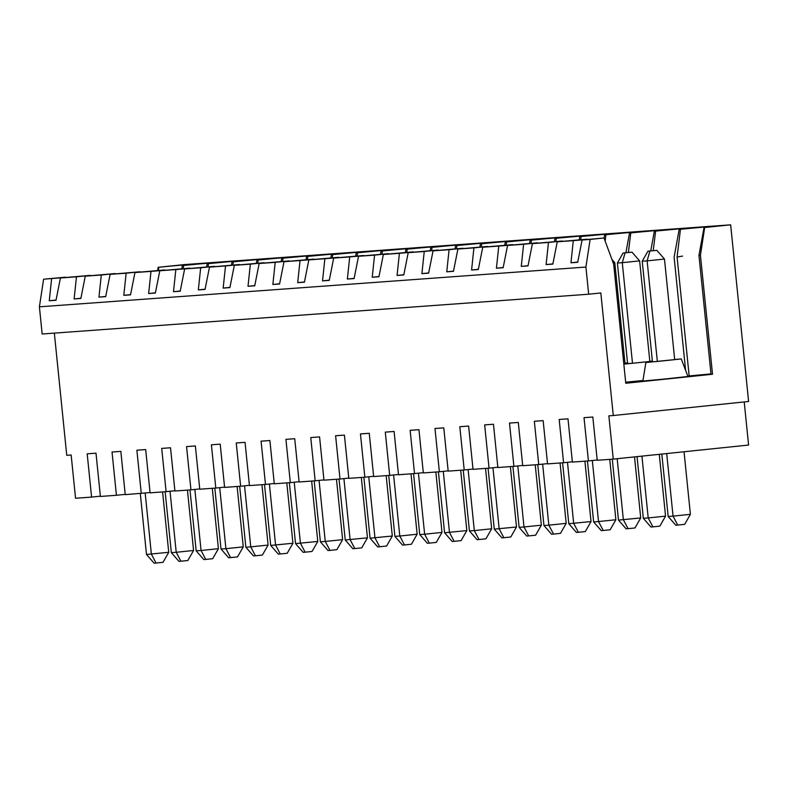 <?xml version="1.0" encoding="UTF-8"?>
<svg xmlns="http://www.w3.org/2000/svg" width="788" height="788" viewBox="0 0 788 788"><rect width="100%" height="100%" fill="white"/><g stroke="black" fill="none" stroke-linecap="round" stroke-linejoin="round"><path stroke-width="1.18" d="M232.933 264.985L233.317 261.833A61.641 0.492 174.2 0 1 264.748 259.075A61.641 0.492 174.2 0 1 256.878 260.119L256.307 263.291M257.774 263.182L258.159 260.03L256.878 260.119M258.159 260.03A61.641 0.492 174.2 0 1 289.59 257.272A61.641 0.492 174.2 0 1 281.72 258.306L281.149 261.478M282.606 261.37L283 258.218L281.72 258.306M283 258.218A61.641 0.492 174.2 0 1 314.432 255.46A61.641 0.492 174.2 0 1 306.562 256.504L305.99 259.676M307.448 259.567L307.842 256.405L306.562 256.504M307.842 256.405A61.641 0.492 174.2 0 1 339.273 253.647A61.641 0.492 174.2 0 1 331.403 254.691L330.832 257.863M332.29 257.755L332.684 254.603L331.403 254.691M332.684 254.603A61.641 0.492 174.2 0 1 364.115 251.845A61.641 0.492 174.2 0 1 356.245 252.889L355.674 256.051M357.131 255.952L357.525 252.79L356.245 252.889M357.525 252.79A61.641 0.492 174.2 0 1 388.957 250.032A61.641 0.492 174.2 0 1 381.087 251.077L380.505 254.248M381.973 254.14L382.367 250.988L381.087 251.077M382.367 250.988A61.641 0.492 174.2 0 1 413.798 248.23A61.641 0.492 174.2 0 1 405.928 249.274L405.347 252.436M406.815 252.327L407.209 249.175L405.928 249.274M407.209 249.175A61.641 0.492 174.2 0 1 438.64 246.417A61.641 0.492 174.2 0 1 430.77 247.462L430.189 250.633M431.657 250.525L432.051 247.363L430.77 247.462M432.051 247.363A61.641 0.492 174.2 0 1 463.482 244.615A61.641 0.492 174.2 0 1 455.612 245.649L455.031 248.821M456.498 248.713L456.892 245.561L455.612 245.649M456.892 245.561A61.641 0.492 174.2 0 1 488.324 242.803A61.641 0.492 174.2 0 1 480.453 243.847L479.872 247.008M481.34 246.91L481.734 243.748L480.453 243.847M481.734 243.748A61.641 0.492 174.2 0 1 513.165 240.99A61.641 0.492 174.2 0 1 505.295 242.034L504.714 245.206M506.182 245.098L506.576 241.946L505.295 242.034M506.576 241.946A61.641 0.492 174.2 0 1 538.007 239.188A61.641 0.492 174.2 0 1 530.137 240.232L529.556 243.393M531.023 243.285L531.417 240.133L530.137 240.232M531.417 240.133A61.641 0.492 174.2 0 1 562.849 237.375A61.641 0.492 174.2 0 1 554.979 238.419L554.397 241.591M555.865 241.483L556.259 238.331L554.979 238.419M556.259 238.331A61.641 0.492 174.2 0 1 587.69 235.573A61.641 0.492 174.2 0 1 579.82 236.607L579.239 239.779M580.707 239.67L581.101 236.518L579.82 236.607M581.101 236.518A61.641 0.492 174.2 0 1 612.532 233.76A61.641 0.492 174.2 0 1 604.662 234.804L604.051 238.134M605.154 241.098L605.942 234.706L604.662 234.804M605.942 234.706A61.641 0.492 174.2 0 1 637.374 231.948A61.641 0.492 174.2 0 1 629.504 232.992L625.908 252.731M628.381 252.475L630.784 232.903L629.504 232.992M630.784 232.903A61.641 0.492 174.2 0 1 662.206 230.145A61.641 0.492 174.2 0 1 654.345 231.189L650.75 250.919M653.222 250.663L655.626 231.091L654.345 231.189M655.626 231.091A61.641 0.492 174.2 0 1 687.047 228.333A61.641 0.492 174.2 0 1 679.187 229.377L674.114 257.203L685.599 370.33M710.993 373.896L689.165 375.955L677.079 256.986L680.468 229.288L679.187 229.377M680.468 229.288A61.641 0.492 174.2 0 1 711.889 226.53A61.641 0.492 174.2 0 1 704.029 227.574L698.956 255.391L711.032 374.359L712.519 374.251L625.77 383.264L613.675 264.167L604.002 237.976L590.123 239.424L585.917 267.053L588.675 294.219L600.82 292.959L613.271 415.532L748.6 401.476L730.653 224.826L704.029 227.574M158.408 270.412L158.792 267.26L158.152 267.309L184.146 264.61L730.653 224.826M158.792 267.26A61.641 0.492 174.2 0 1 190.223 264.502A61.641 0.492 174.2 0 1 182.353 265.546L181.782 268.708M183.249 268.609L183.634 265.448L182.353 265.546M183.634 265.448A61.641 0.492 174.2 0 1 215.065 262.69A61.641 0.492 174.2 0 1 207.195 263.734L206.623 266.905M208.091 266.797L208.475 263.645L207.195 263.734M208.475 263.645A61.641 0.492 174.2 0 1 239.907 260.887A61.641 0.492 174.2 0 1 232.036 261.931L231.465 265.093M233.317 261.833L232.036 261.931M54.342 333.117L66.753 455.316L71.156 454.991L75.549 498.252L91.585 497.09L87.192 453.829L95.998 453.179L100.391 496.45L116.427 495.278L112.034 452.016L120.84 451.376L125.233 494.637L150.045 492.559M141.269 493.465L136.876 450.204L145.681 449.564L150.075 492.825L166.11 491.663L161.717 448.402L170.523 447.761L174.916 491.022L190.952 489.85L186.559 446.589L195.365 445.949L199.758 489.21L215.794 488.048L211.401 444.787L220.207 444.146L224.6 487.408L240.636 486.235L236.242 442.974L245.048 442.334L249.441 485.595L265.477 484.423L261.084 441.162L269.89 440.522L274.283 483.783L290.319 482.62L285.926 439.359L294.732 438.719L299.125 481.98L315.161 480.808L310.767 437.547L319.573 436.907L323.966 480.168L340.002 479.005L335.609 435.744L344.415 435.104L348.808 478.365L364.844 477.193L360.451 433.932L369.257 433.292L373.65 476.553L389.686 475.391L385.293 432.129L394.099 431.479L398.492 474.75L414.527 473.578L410.134 430.317L418.94 429.677L423.333 472.938L439.369 471.766L434.976 428.505L443.782 427.864L448.175 471.125L464.211 469.963L459.818 426.702L468.624 426.062L473.017 469.323L489.053 468.151L484.659 424.89L493.465 424.249L497.858 467.511L513.894 466.348L509.501 423.087L518.307 422.447L522.7 465.708L538.736 464.536L534.343 421.275L543.149 420.634L547.542 463.896L563.578 462.723L559.185 419.462L567.99 418.822L572.384 462.083L588.419 460.921L584.026 417.66L592.832 417.019L597.225 460.281L613.261 459.108L748.59 445.053L744.217 401.929M145.179 493.061L151.375 554.102L156.063 563.036L154.113 563.174L146.489 554.457L168.731 552.299L162.594 491.919M146.489 554.457L140.303 493.544M65.502 277.179L43.606 279.198L65.621 277.435M56.056 300.051L49.28 300.75L51.624 278.617M43.606 279.198L39.4 306.827L42.158 334.004L588.675 294.219M39.4 306.827L585.917 267.053M168.731 552.299L163.008 562.317L156.063 563.036M157.669 270.471L158.152 267.309M577.722 262.079L570.955 262.778L577.683 262.286L582.096 240.005L590.123 239.424M570.955 262.778L573.3 240.645L587.287 239.463M552.88 263.881L546.114 264.591L552.841 264.098L557.254 241.808L573.3 240.645M546.114 264.591L548.458 242.448L562.337 241.01L532.412 243.62L548.458 242.448M532.412 243.62L527.999 265.901L521.272 266.393L523.616 244.26L537.495 242.822L507.57 245.432L523.616 244.26M507.57 245.432L503.158 267.713L496.43 268.206L498.774 246.073L512.761 244.891M478.355 269.309L471.588 270.008L478.316 269.526L482.739 247.235L498.774 246.073M471.588 270.008L473.933 247.875L487.811 246.437L457.897 249.047L473.933 247.875M457.897 249.047L453.474 271.328L446.747 271.821L449.091 249.688L462.97 248.24L433.055 250.85L449.091 249.688M433.055 250.85L428.633 273.141L421.905 273.633L424.249 251.49L438.128 250.052L408.214 252.662L424.249 251.49M408.214 252.662L403.791 274.943L397.063 275.436L399.408 253.303L413.395 252.121M378.998 276.539L372.222 277.248L378.949 276.755L383.372 254.465L399.408 253.303M372.222 277.248L374.566 255.115L388.445 253.667L358.53 256.277L374.566 255.115M358.53 256.277L354.108 278.568L347.38 279.05L349.724 256.918L363.711 255.736M329.315 280.154L322.538 280.863L329.266 280.37L333.688 258.09L349.724 256.918M322.538 280.863L324.883 258.73L338.87 257.548M304.473 281.966L297.697 282.665L304.424 282.183L308.847 259.892L324.883 258.73M297.697 282.665L300.041 260.532L314.028 259.36M279.632 283.779L272.855 284.478L279.582 283.985L284.005 261.705L300.041 260.532M272.855 284.478L275.199 262.345L289.078 260.907L259.163 263.507L275.199 262.345M259.163 263.507L254.741 285.798L248.013 286.29L250.357 264.147L264.236 262.709L234.322 265.32L250.357 264.147M234.322 265.32L229.899 287.6L223.171 288.093L225.516 265.96L239.394 264.522L209.48 267.132L225.516 265.96M209.48 267.132L205.057 289.413L198.33 289.905L200.674 267.772L214.553 266.324L184.638 268.935L200.674 267.772M184.638 268.935L180.216 291.225L173.488 291.708L175.832 269.575L189.819 268.393M155.423 292.821L148.646 293.52L155.374 293.028L159.797 270.747L175.832 269.575M148.646 293.52L150.991 271.387L164.988 270.205M130.581 294.623L123.805 295.333L130.532 294.84L134.955 272.549L150.991 271.387M123.805 295.333L126.149 273.19L140.028 271.752L110.113 274.362L126.149 273.19M110.113 274.362L105.691 296.643L98.963 297.135L101.307 275.002L115.186 273.564L85.271 276.164L101.307 275.002M85.271 276.164L80.859 298.455L74.121 298.947L76.466 276.815L90.344 275.367L60.43 277.977L76.466 276.815M60.43 277.977L56.017 300.267L49.28 300.75M230.588 557.609L228.638 557.746L221.014 549.029L225.9 548.675L230.588 557.609L237.533 556.889L243.256 546.872L237.119 486.491M221.014 549.029L214.828 488.117M219.704 487.634L225.9 548.675L243.256 546.872M689.165 375.955L687.776 376.053M652.444 361.751L645.865 362.539L642.87 381.047L665.417 378.939L687.934 376.477L681.275 358.944L674.676 359.495M625.662 382.219L642.959 380.505M270.698 545.414L292.939 543.257L287.216 553.274L280.272 553.994L278.322 554.131L270.698 545.414L264.512 484.502M269.388 484.019L275.583 545.06L280.272 553.994M292.939 543.257L286.802 482.877M329.955 550.379L328.005 550.516L320.381 541.799L325.267 541.445L329.955 550.379L336.9 549.66L342.622 539.642L336.486 479.262M319.071 480.404L325.267 541.445L342.622 539.642M320.381 541.799L314.195 480.877M317.781 541.445L312.058 551.462L305.114 552.181L303.163 552.329L295.539 543.612L317.781 541.445L311.644 481.064M294.229 482.217L300.425 543.247L305.114 552.181M295.539 543.612L289.354 482.689M368.754 476.789L374.95 537.83L379.639 546.764L377.688 546.902L370.065 538.184L392.306 536.027L386.169 475.647M482.739 247.235L512.653 244.625M623.111 253.017L632.006 252.16L623.111 253.017L617.388 263.034L622.284 262.68L632.498 363.268L627.612 363.623L617.388 263.034M656.847 250.348L647.953 251.214L656.847 250.348L664.471 259.065L647.125 260.867L642.23 261.222L647.953 251.214M367.464 537.83L361.741 547.847L354.797 548.566L352.847 548.714L345.223 539.987L367.464 537.83L361.328 477.449M526.739 536.047L519.115 527.33L524 526.975L528.689 535.909L526.739 536.047M528.689 535.909L535.633 535.19L541.356 525.172L535.219 464.792M315.161 480.808L323.937 479.902M392.306 536.027L386.583 546.035L379.639 546.764M503.197 267.496L496.43 268.206M418.438 473.174L424.634 534.215L441.989 532.412L435.853 472.022M593.64 521.912L598.525 521.548L603.214 530.482L601.264 530.629L593.64 521.912L587.444 460.99M650.937 527.014L643.323 518.287L648.209 517.933L652.897 526.867L650.937 527.014M652.897 526.867L659.842 526.148L665.555 516.13L659.28 454.331M617.171 458.705L623.367 519.745L628.056 528.679L626.105 528.817L618.481 520.1L640.713 517.943L634.517 456.902M551.58 534.244L543.956 525.527L548.842 525.172L553.531 534.097L551.58 534.244M632.498 363.268L649.844 361.465L639.629 260.877L632.006 252.16M639.629 260.877L622.284 262.68L625.071 252.879M613.192 262.847L614.788 262.69L625.002 363.278L623.751 363.406M489.053 468.151L497.829 467.245M254.79 285.581L248.013 286.29M677.739 525.064L675.779 525.202L668.165 516.485L673.05 516.13L677.739 525.064L684.683 524.335L690.396 514.328L684.043 451.76M641.934 456.134L648.209 517.933L665.555 516.13M205.107 289.196L198.33 289.905M466.831 530.6L461.108 540.617L454.164 541.336L452.214 541.474L444.59 532.757L466.831 530.6L460.694 470.219M443.28 471.362L449.475 532.402L454.164 541.336M444.59 532.757L438.404 471.845M519.115 527.33L512.919 466.417M517.805 465.935L524 526.975L541.356 525.172M582.096 240.005L604.002 237.976M393.596 474.977L399.792 536.017L417.147 534.215L411.425 544.232L404.48 544.951L402.53 545.089L394.906 536.372L399.792 536.017L404.48 544.951M441.989 532.412L436.266 542.42L429.322 543.139L427.372 543.287L419.748 534.569L424.634 534.215L429.322 543.139M354.157 278.351L347.38 279.05M640.713 517.943L635 527.96L628.056 528.679M614.788 262.69L611.912 259.39M666.697 453.563L673.05 516.13L690.396 514.328M588.419 460.921L597.196 460.005M428.672 272.924L421.905 273.633M453.514 271.121L446.747 271.821M704.669 227.525L700.433 255.282L712.519 374.251M700.433 255.282L698.956 255.391M492.963 467.747L499.159 528.787L503.847 537.721L501.897 537.859L494.273 529.142L516.514 526.985L510.378 466.604M503.847 537.721L510.791 536.992L516.514 526.985M479.005 539.524L477.055 539.672L469.431 530.945L474.317 530.59L479.005 539.524L485.95 538.805L491.673 528.787L485.536 468.407M677.079 256.986L682.556 256.11M439.369 471.766L448.145 470.86M645.865 362.539L681.275 358.944M627.603 363.564L623.81 363.987M623.83 364.135L652.395 361.249M652.375 361.071L649.834 361.308M664.471 259.065L674.686 359.663L657.34 361.456L652.454 361.82L642.23 261.222M567.488 462.32L573.684 523.36L578.372 532.294L576.422 532.432L568.798 523.715L591.03 521.558L584.903 461.177M591.03 521.558L585.317 531.575L578.372 532.294M542.646 464.132L548.842 525.172L566.198 523.37L560.061 462.98M566.198 523.37L560.475 533.377L553.531 534.097M649.913 251.067L647.125 260.867L657.34 361.456M563.578 462.723L572.354 461.817M364.844 477.193L373.62 476.287M464.211 469.963L472.987 469.047M363.603 255.479L333.688 258.09M343.913 478.602L350.108 539.632L354.797 548.566M345.223 539.987L339.037 479.074M313.919 259.094L284.005 261.705M419.748 534.569L413.562 473.647M668.165 516.485L661.822 454.065M468.121 469.559L474.317 530.59L491.673 528.787M389.686 475.391L398.462 474.474M370.065 538.184L363.879 477.262M543.956 525.527L537.761 464.605M417.147 534.215L411.011 473.834M394.906 536.372L388.72 475.459M623.761 363.475L627.553 363.061M627.534 362.874L624.992 363.11M414.527 473.578L423.304 472.662M403.84 274.736L397.063 275.436M413.286 251.864L383.372 254.465M557.254 241.808L587.178 239.207M240.636 486.235L249.412 485.329M568.798 523.715L562.602 462.802M613.261 459.108L608.868 415.847L613.271 415.532M643.323 518.287L637.059 456.636M265.477 484.423L274.254 483.517M290.319 482.62L299.095 481.704M338.761 257.282L308.847 259.892M229.948 287.393L223.171 288.093M469.431 530.945L463.236 470.032M603.214 530.482L610.158 529.763L615.871 519.745L609.745 459.365M494.273 529.142L488.077 468.22M618.481 520.1L612.286 459.187M592.33 460.517L598.525 521.548L615.871 519.745M538.736 464.536L547.512 463.63M180.265 291.008L173.488 291.708M189.711 268.137L159.797 270.747M190.952 489.85L199.728 488.944M244.546 485.832L250.742 546.872L268.097 545.069L261.961 484.679M250.742 546.872L255.43 555.796L253.48 555.944L245.856 547.227L250.742 546.872M268.097 545.069L262.374 555.077L255.43 555.796M215.794 488.048L224.57 487.132M164.869 269.939L134.955 272.549M245.856 547.227L239.67 486.304M166.11 491.663L174.887 490.747M105.74 296.436L98.963 297.135M91.585 497.09L100.362 496.174M194.863 489.446L201.058 550.487L218.414 548.684L212.277 488.304M171.331 552.644L176.216 552.29L180.905 561.223L178.955 561.371L171.331 552.644L165.145 491.732M116.427 495.278L125.203 494.362M205.747 559.421L203.797 559.559L196.173 550.842L201.058 550.487L205.747 559.421L212.691 558.692L218.414 548.684M196.173 550.842L189.987 489.919M170.021 491.259L176.216 552.29L193.572 550.487L187.436 490.106M180.905 561.223L187.849 560.504L193.572 550.487M80.898 298.238L74.121 298.947M340.002 479.005L348.779 478.089M513.894 466.348L522.671 465.432M528.039 265.694L521.272 266.393"/></g></svg>
